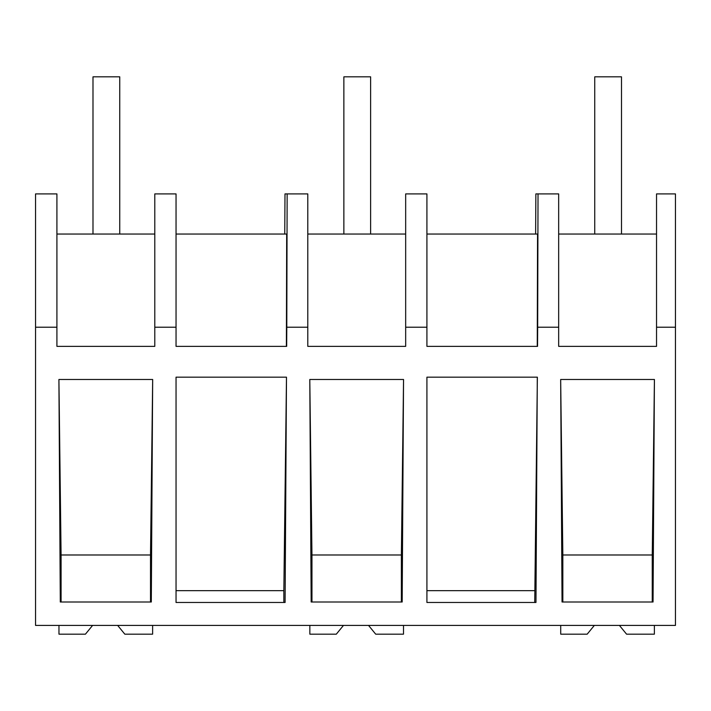 <?xml version="1.0" encoding="UTF-8"?>
<svg xmlns="http://www.w3.org/2000/svg" width="711" height="711" viewBox="0 0 711 711"><rect width="100%" height="100%" fill="white"/><g stroke="black" fill="none" stroke-linecap="round" stroke-linejoin="round"><path stroke-width="1.07" d="M675.45 327.22L675.45 625.413L35.55 625.413L35.55 193.907L56.916 193.907L56.916 346.364L154.794 346.364L154.794 327.22L176.044 327.22L176.044 346.364L286.675 346.364L286.791 327.22L307.792 327.22L307.792 346.364L405.67 346.364L405.67 327.22L426.92 327.22L426.92 346.364L537.552 346.364L537.667 327.22L558.668 327.22L558.668 346.364L656.537 346.364L656.537 327.22L675.45 327.22L675.45 193.907L656.537 193.907L656.537 327.22M284.747 234.043L284.995 193.907L307.792 193.907L307.792 327.22M535.623 234.043L535.872 193.907L538.023 193.907L537.667 327.22M35.55 327.22L56.916 327.22M152.669 379.478L151.301 601.995L60.293 601.995L58.915 379.478L152.669 379.478L150.51 554.989L61.084 554.989L58.915 379.478M537.303 377.177L426.92 377.177L426.92 602.475L535.97 602.475L537.303 377.177M176.044 377.177L176.044 602.475L285.093 602.475L286.489 377.177L176.044 377.177M654.422 379.478L560.668 379.478L562.046 601.995L653.053 601.995L654.422 379.478L652.254 554.989L562.836 554.989L560.668 379.478M309.792 379.478L311.169 601.995L402.177 601.995L403.546 379.478L309.792 379.478L311.96 554.989L311.96 601.995M286.391 346.364L286.684 234.043L176.044 234.043M154.794 327.22L154.794 193.907L176.044 193.907L176.044 327.22M154.794 234.043L56.916 234.043M283.849 602.475L283.849 590.654L176.044 590.654M283.849 590.654L286.489 377.177M61.084 601.995L61.084 554.989M150.51 601.995L150.51 554.989M426.92 234.043L537.552 234.043L537.267 346.364M538.023 193.907L558.668 193.907L558.668 327.22M534.725 602.475L537.365 377.177M534.725 590.654L426.92 590.654M652.254 601.995L652.254 554.989M562.836 601.995L562.836 554.989M656.537 234.043L558.668 234.043M287.146 193.907L286.791 327.22M405.67 234.043L307.792 234.043M405.67 327.22L405.67 193.907L426.92 193.907L426.92 327.22M401.377 601.995L401.377 554.989L311.96 554.989M401.377 554.989L403.546 379.478M117.662 625.413L124.816 634.168L152.625 634.168L152.625 625.413M92.59 625.413L85.436 634.168L58.969 634.168L58.969 625.413M368.538 625.413L375.692 634.168L403.501 634.168L403.501 625.413M343.466 625.413L336.312 634.168L309.845 634.168L309.845 625.413M619.414 625.413L626.569 634.168L654.378 634.168L654.378 625.413M594.343 625.413L587.188 634.168L560.712 634.168L560.712 625.413M92.99 76.832L119.75 76.832L119.75 234.043L92.99 234.043L92.99 76.832M343.866 76.832L370.627 76.832L370.627 234.043L343.866 234.043L343.866 76.832M594.743 76.832L621.503 76.832L621.503 234.043L594.743 234.043L594.743 76.832"/></g></svg>
